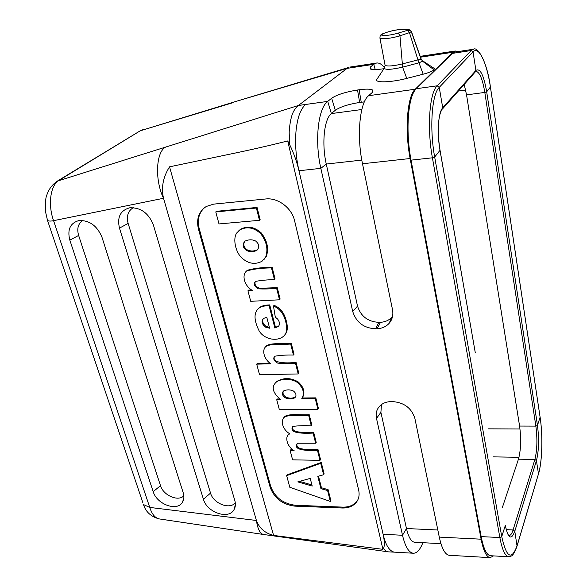 <?xml version="1.0" encoding="UTF-8"?>
<svg xmlns="http://www.w3.org/2000/svg" width="587" height="587" viewBox="0 0 587 587"><rect width="100%" height="100%" fill="white"/><g stroke="black" fill="none" stroke-linecap="round" stroke-linejoin="round"><path stroke-width="0.88" d="M464.207 84.425L466.548 94.874L484.818 92.43L486.682 91.807L490.409 86.979C487.225 62.075 477.686 46.072 473.46 49.235L454.668 52.096L453.069 52.749L416.286 88.718L437.183 85.805L471.2 50.526L452.284 53.402M475.294 352.772L440.008 150.331L434.673 157.015L501.738 536.621L499.853 537.531L432.406 157.808L411.047 160.141L410.643 157.91L410.13 158.519C404.575 130.065 407.275 96.004 415.236 89.224L452.988 52.243L453.069 52.749M410.643 157.91C405.683 130.277 408.046 98.205 415.339 89.782L416.286 88.718M411.047 160.141L481.457 538.191C483.871 549.439 486.894 555.287 490.527 555.728L508.768 556.762L511.446 555.97C511.585 555.838 513.896 555.207 517.052 546.027L514.792 531.264L536.437 460.641L538.492 473.87L528.366 508.056M392.593 316.239L391.793 317.222C388.917 320.348 385.167 322.036 380.53 322.285L378.96 322.351C367.99 321.786 360.844 316.378 357.534 306.12L326.277 164.052L320.847 168.344L352.706 311.492C356.25 322.395 363.859 328.155 375.541 328.786L377.118 328.727C382.049 328.478 386.041 326.695 389.1 323.378C392.358 319.563 393.495 314.992 392.505 309.65L362.502 163.758L410.13 158.519L481.105 539.196C483.446 551.01 486.469 557.158 490.174 557.643L493.513 555.896M257.062 207.438L260.144 219.692L259.483 220.308L219.002 223.933L215.774 211.914L216.486 211.313L257.062 207.438L256.394 208.04L259.483 220.308M247.934 290.792L252.601 290.521C244.625 286.456 241.213 274.973 246.753 270.908C253.54 268.993 261.78 267.995 271.488 267.914L274.437 279.617C267.136 279.779 260.767 280.388 255.338 281.43C254.244 284.446 255.697 286.735 259.718 288.312L277.247 287.645L280.131 299.091L279.522 299.788L250.722 301.322L247.934 290.792L248.587 290.11L251.698 289.927M246.158 271.363L247.406 270.247C254.186 268.332 262.426 267.334 272.111 267.246L275.061 278.935L274.437 279.617M274.584 356.25C271.517 362.825 283.954 363.58 296.075 362.443L298.783 373.185L298.211 373.956L259.535 374.711L256.695 364.145L257.311 363.397L269.917 363.089M265.412 346.932L266.542 345.736C271.355 342.617 282.89 344.092 291.255 343.292L294.021 354.262L293.441 355.018C286.03 354.893 279.735 355.311 274.555 356.272C272.882 358.84 273.968 361.13 277.805 363.148C283.022 363.551 288.929 363.573 295.503 363.199L296.075 362.443M297.059 443.794C295.151 450.376 308.52 449.466 317.993 449.517L320.509 459.504L319.988 460.347L292.605 459.834L290.176 450.647L290.734 449.818L292.95 449.847M287.916 435.275L289.398 433.573M283.616 417.878L284.636 416.623C288.797 413.343 300.771 415.244 309.232 414.716L311.829 425.017L311.286 425.832C304.227 425.494 298.086 425.692 292.876 426.426L292.781 426.514C288.356 433.617 303.266 433.499 313.12 433.096L313.656 432.274L316.21 442.415L315.674 443.244L298.02 443.244L297.066 443.787C292.847 450.273 307.17 450.845 317.464 450.354L317.993 449.517M292.686 426.602C290.851 433.624 304.477 432.157 313.656 432.274M321.25 462.446L324.134 473.907L323.62 474.766L317.794 476.336L320.935 488.641L321.441 487.768L328.096 489.646L330.848 500.572L330.349 501.452L289.795 487.269L286.669 475.646L287.219 474.802L321.25 462.446L320.729 463.297L323.62 474.766M318.484 476.152L321.441 487.768M273.483 306.04C279.39 308.446 283.338 313.201 285.319 320.304C287.791 328.485 286.962 333.996 282.831 336.828C276.492 341.517 264.466 339.396 259.271 331.171C253.745 320.135 253.621 312.482 258.918 308.204C260.936 306.722 263.915 305.878 267.855 305.673L269.095 305.607L274.863 328.03L278.443 326.431C279.992 324.362 279.72 321.896 277.629 319.042L275.31 317.171L273.483 306.04L274.1 305.335C279.669 307.661 283.455 311.924 285.458 318.139C288.092 326.034 287.894 331.574 284.871 334.744M257.744 309.21L259.542 307.507C261.56 306.018 264.539 305.174 268.479 304.969L269.719 304.902L275.472 327.311L278.781 325.983M357.784 499.985L356.06 502.296C352.772 505.656 348.318 507.263 342.691 507.117L295.393 505.268C283.139 503.734 274.907 497.453 270.71 486.425L199.198 228.614C197.078 220.008 198.817 213.037 204.423 207.717M238.872 230.647L240.78 229.128C247.765 225.672 254.56 226.905 261.164 232.848C267.239 240.611 268.971 248.426 266.359 256.284L263.915 259.593M302.283 397.986L315.813 397.869L318.425 408.449L317.89 409.256L279.28 409.403L276.734 399.762L277.313 398.977L279.669 398.955M275.112 383.223L276.66 381.528C283.734 377.47 290.932 377.617 298.247 381.976C304.037 387.376 305.387 392.703 302.298 397.964M490.174 557.643L449.319 555.302C445.181 554.796 441.835 548.728 439.289 537.105L414.884 418.428C411.612 408.178 404.223 402.565 392.703 401.596L391.162 401.611C387.237 401.669 383.905 402.733 381.161 404.795C376.957 408.258 375.401 412.8 376.502 418.421L402.506 535.263C405.221 546.717 408.838 552.712 413.343 553.24C416.719 553.27 419.756 550.107 422.457 543.753L422.897 542.704M385.167 65.487C388.139 66.463 393.745 65.971 401.985 63.998L421.026 59.133L411.304 31.698L409.469 32.623L407.899 30.208L408.398 29.82L402.968 29.46M422.735 60.887L434.27 68.444L433.998 69.809C432.472 71.225 428.862 72.693 423.168 74.204L418.003 60.116L409.469 32.615L399.945 35.814L398.287 33.063C389.805 35.682 378.931 36.475 382.247 34.281L380.728 35.249M408.508 29.952L411.45 31.412M411.399 31.404L409.227 29.746M421.026 58.671L422.552 61.217L418.92 62.824M409.073 29.798L408.398 29.82M418.913 62.824L402.623 67.16L399.945 35.822C391.566 38.243 384.94 39.131 380.082 38.463M403.959 29.489L402.946 29.46C398.544 29.005 384.698 32.234 382.247 34.281M433.998 69.809L422.552 61.217L421.136 58.986M423.168 74.204L406.754 78.409C392.131 82.231 376.524 82.965 376.45 79.986L377.896 77.8M406.754 78.409L402.623 67.16C391.808 69.574 385.666 69.963 384.206 68.327L384.969 66.933M361.797 160.09L326.277 164.052C321.559 143.588 324.171 118.978 331.384 113.577L335.28 110.297C340.255 106.871 348.377 104.251 359.64 102.454L364.38 101.881M384.426 67.578C381.763 64.203 379.136 62.684 376.538 63.022L373.75 64.321L347.093 68.363L298.416 105.477L305.622 104.471C303.692 106.005 301.755 108.955 299.796 113.335C298.167 117.569 296.941 123.101 296.119 129.925C294.916 143.323 295.87 156.934 298.974 170.751L320.847 168.344C314.485 141.093 318.081 108.213 327.729 101.397L331.677 98.22C336.982 94.698 345.604 91.961 357.527 90.002L359.127 89.774C366.295 88.806 370.837 88.923 372.745 90.127L372.209 92.533L368.577 95.71C359.692 102.52 356.507 135.949 362.502 163.758M347.064 68.386L235.446 101.573M232.775 102.74L141.151 130.512L234.573 101.845M138.547 131.826L59.566 180.04C49.697 185.147 48.105 205.934 53.578 220.668C50.636 221.262 48.618 221.182 47.525 220.426L47.187 219.457M57.21 181.148L165.695 147.066C156.069 151.688 154.52 179.651 163.524 198.274C161.073 187.532 163.076 177.054 169.54 166.833L227.015 154.763C248.844 150.279 269.073 145.679 287.711 140.953L382.915 549.329L383.575 548.331C384.72 545.484 384.566 540.803 383.106 534.295L298.974 170.751C296.78 161.579 293.661 152.847 289.604 144.556L287.711 140.953M347.093 68.363L348.634 67.454L234.602 101.83M235.284 502.751C229.847 510.015 213.213 503.463 210.535 493.095L128.135 223.427C126.278 216.199 127.995 210.946 133.278 207.651M234.793 500.44C235.754 503.844 235.541 506.845 234.14 509.435C229.025 520.06 206.903 512.598 203.44 499.251L119.477 228.116C116.974 217.183 120.386 210.41 129.705 207.798C140.755 207.402 148.65 213.132 153.398 224.997L234.793 500.44M183.834 495.788C178.25 501.922 163.259 495.377 160.508 485.669L78.636 235.453C76.728 228.681 78.1 223.684 82.752 220.448M69.824 240.105C67.167 229.583 70.205 223.067 78.929 220.558C89.451 220.176 97.134 225.746 101.984 237.265L183.195 492.706C184.303 496.353 184.076 499.5 182.513 502.156C177.347 511.864 156.81 504.402 153.192 491.649L69.824 240.105L78.636 235.453M358.65 490.042L294.593 220.778C291.834 207.974 277.922 197.467 265.764 198.971L213.683 204.122L206.286 206.463C198.722 211.525 196.124 219.112 198.479 229.231L270.145 487.276C274.356 498.312 282.596 504.6 294.865 506.141L342.206 508.004C347.834 508.151 352.295 506.552 355.583 503.191C358.767 499.654 359.787 495.274 358.65 490.042M169.54 166.833L273.601 535.432L382.915 549.329M273.601 535.432C264.979 533.179 259.249 528.19 256.409 520.464L163.531 198.274L53.578 220.668L149.751 507.425L256.409 520.478C257.693 529.034 260.034 533.7 263.438 534.471L158.945 518.879C154.953 517.844 151.886 514.029 149.751 507.425L143.499 504.571C145.657 511.747 150.808 516.523 158.945 518.879M142.92 502.861L47.51 220.418L45.412 211.254C45.133 202.992 45.625 197.54 46.879 194.891C48.941 188.772 52.698 184.01 58.157 180.591M298.416 105.477L165.695 147.066M298.387 105.506C294.505 108.793 292.275 112.704 290.756 119.865C290.161 122.228 289.164 129.588 289.186 132.838L289.604 144.556M394.148 552.118C389.342 551.046 385.666 545.103 383.106 534.295L402.506 535.263L406.468 528.527C408.515 537.288 411.267 541.867 414.708 542.271L440.947 543.65M263.541 534.493L387.413 551.714C386.466 551.831 385.204 550.731 383.634 548.405M353.623 67.388L356.669 66.133M457.889 51.605L455.277 50.996L452.988 52.243L420.497 57.196M383.913 68.701L382.753 68.87C376.069 69.816 371.857 69.824 370.103 68.884L370.558 66.889L373.75 64.321L375.218 69.582M381.447 404.582L380.904 412.345L406.468 528.527L437.829 530.002M244.83 241.272C243.003 244.317 243.715 247.134 246.951 249.717C250.444 251.412 253.958 251.412 257.495 249.717L257.81 249.49M246.291 250.363C249.783 252.058 253.298 252.058 256.842 250.363C259.74 247.281 259.351 244.177 255.675 241.044C252.388 239.415 248.873 239.415 245.131 241.059C242.167 244.133 242.556 247.237 246.291 250.363L246.951 249.717M265.713 256.937L261.963 261.303C254.501 265.119 247.34 263.563 240.472 256.636C234.888 249.732 232.87 237.508 237.067 232.584L240.105 229.752C247.09 226.288 253.892 227.529 260.511 233.479C266.593 241.257 268.325 249.079 265.713 256.937L266.359 256.284M269.609 328.214L266.777 317.274L263.431 318.47C261.156 321.228 261.831 324.105 265.449 327.098L269.609 328.214M263.24 318.616C262.029 321.405 262.976 323.987 266.072 326.379L269.404 327.421M269.095 305.607L269.719 304.902M274.863 328.03L275.472 327.311M283.301 391.184C282.538 393.29 283.286 395.19 285.539 396.878C288.943 398.544 292.231 398.588 295.408 396.995L295.613 396.797M284.966 397.67C288.371 399.336 291.666 399.373 294.843 397.788C296.714 395.66 296.259 393.407 293.485 391.037C290.073 389.482 286.742 389.474 283.484 391.008C281.701 393.261 282.193 395.484 284.966 397.67L285.539 396.878M276.734 399.762L280.821 399.725C272.669 392.857 271.084 387.053 276.073 382.298C280.953 378.138 292.583 378.49 297.697 382.768C303.494 388.183 304.836 393.525 301.718 398.786L315.27 398.668L315.813 397.869M315.27 398.668L317.89 409.256M312.203 486.065L310.222 478.39L297.822 481.868L312.203 486.065M320.935 488.641L327.59 490.519L328.096 489.646M327.59 490.519L330.349 501.452M286.669 475.646L320.729 463.297M299.59 481.369L311.924 484.965M290.176 450.647L294.153 450.706C287.138 446.751 284.922 437.418 288.459 434.71L289.714 433.808C282.501 429.361 280.513 421.231 284.064 417.423C288.232 414.143 300.214 416.051 308.689 415.523L309.232 414.716M308.689 415.523L311.286 425.832M313.12 433.096L315.674 443.244M317.464 450.354L319.988 460.347M256.695 364.145L270.834 363.801C264.275 359.567 261.45 350.212 265.933 346.477C270.746 343.351 282.296 344.833 290.668 344.033L291.255 343.292M290.668 344.033L293.441 355.018M295.503 363.199L298.211 373.956M271.488 267.914L272.111 267.246M255.338 281.43C253.401 284.13 254.391 286.588 258.309 288.811C263.651 289.149 269.756 288.987 276.631 288.334L277.247 287.645M276.631 288.334L279.522 299.788M215.774 211.914L256.394 208.04M502.274 507.777L518.453 459.188C520.918 450.002 521.293 438.959 519.59 426.059L466.548 94.874M488.531 428.84L520.001 428.98M465.652 90.06L458.344 91.058M415.339 89.782L415.236 89.224L368.577 95.71M481.457 538.191L481.105 539.196L439.289 537.105M518.996 457.288L493.41 456.877M422.339 542.674L422.457 543.753M380.53 322.285L377.118 328.727M378.96 322.351L375.541 328.786M357.534 306.12L352.706 311.492M398.324 33.055L407.899 30.208M361.24 102.241L359.127 89.774M359.64 102.454L357.527 90.002M335.28 110.297L331.677 98.22M210.535 493.095L203.44 499.251M128.135 223.427L119.477 228.116M160.508 485.669L153.192 491.649M342.206 508.004L342.691 507.117M294.865 506.141L295.393 505.268M270.145 487.276L270.71 486.425M198.479 229.231L199.198 228.614M305.622 104.471L327.729 101.397L331.384 113.577L361.841 109.512M371.233 69.31L370.558 66.889M380.904 412.345L376.502 418.421M265.449 327.098L266.072 326.379M267.855 305.673L268.479 304.969M519.59 426.059L535.865 426.111C537.509 439.098 537.186 450.214 534.882 459.46L513.075 529.958L514.792 531.264C511.336 540.517 508.173 538.587 505.319 525.475L501.738 536.621C506.5 557.885 511.651 560.798 517.191 545.36L538.492 473.87C542.241 461.683 542.931 435.378 540.099 417.196L516.949 263.284M441.989 109.534C437.667 116.131 437.396 133.858 440.008 150.081L440.008 150.331C436.853 132.97 438.24 112.315 442.73 107.803L475.91 70.403L473.041 51.905L439.245 87.353L437.183 85.805C429.442 92.761 426.903 128.193 432.406 157.808L434.673 157.015C429.383 128.377 431.805 94.133 439.245 87.353L442.73 107.803L442.011 109.52M508.768 556.762C505.15 556.271 502.178 549.858 499.853 537.531L481.149 536.613M473.46 49.235L471.2 50.526L473.041 51.905C478.801 45.456 486.917 62.941 490.416 87.133L540.099 417.196L537.465 425.392C539.196 439.105 538.851 450.86 536.437 460.641L534.882 459.46L518.453 459.188M475.705 71.482L475.976 71.379C479.594 71.944 482.536 78.959 484.818 92.43L535.865 426.111L537.465 425.392L486.682 91.807C483.725 74.989 480.129 67.85 475.91 70.403L475.243 71.966M505.341 525.387C506.867 532.336 508.137 535.704 509.149 535.476C510.617 535.469 511.923 533.634 513.075 529.958L506.258 529.65M391.793 317.222L389.1 323.378M411.436 31.588L421.004 58.627M403.929 29.423C400.055 29.291 395.425 29.922 390.032 31.331C384.463 32.989 381.645 34.046 381.594 34.494C380.354 34.89 379.826 36.218 380.009 38.485L385.116 65.495L384.184 68.312L376.45 79.986M403.885 29.409L409.352 29.768M372.921 91.748L372.745 90.127M139.933 130.982L142.707 129.764M58.208 180.561L139.897 131.011M235.387 504.468L234.14 509.435M183.856 497.879L182.513 502.156M355.583 503.191L356.06 502.296M413.343 553.24L394.046 552.132M394.222 552.14L388.095 551.846M356.669 66.06L349.977 67.057M376.538 63.022L356.61 66.067M420.204 56.352L455.277 50.996M257.495 249.717L256.842 250.363M240.78 229.128L240.105 229.752M278.554 326.174L277.952 326.9M259.542 307.507L258.918 308.204M295.408 396.995L294.843 397.788M276.66 381.528L276.073 382.298M289.017 433.888L288.459 434.71M284.636 416.623L284.064 417.423M266.542 345.736L265.933 346.477M247.406 270.247L246.753 270.908M475.235 352.464L440.037 150.279M442.576 108.866L459.548 89.694M516.92 263.093L490.431 87.103M540.113 417.144C542.909 435.385 542.307 461.316 538.506 474.017M517.206 545.514L528.212 508.562M475.221 71.981L460.113 89.055"/></g></svg>
